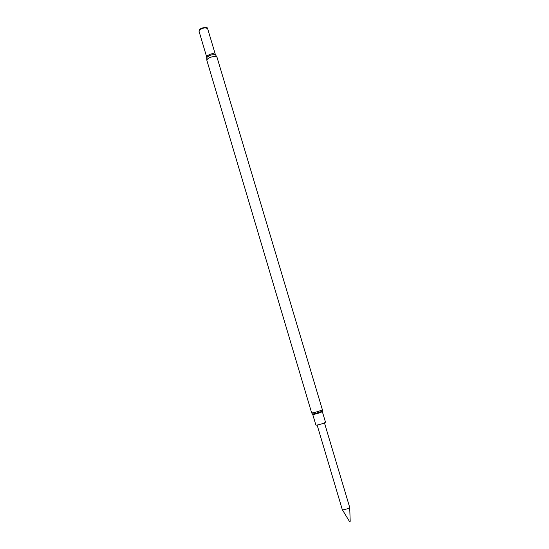 <?xml version="1.0" encoding="UTF-8"?>
<svg xmlns="http://www.w3.org/2000/svg" width="549" height="549" viewBox="0 0 549 549"><rect width="100%" height="100%" fill="white"/><g stroke="black" fill="none" stroke-linecap="round" stroke-linejoin="round"><path stroke-width="0.82" d="M349.514 521.475L350.036 521.289M317.137 425.07L342.295 509.63L343.001 509.884L348.203 508.6L349.706 507.42L324.459 422.888M325.502 422.222C323.965 423.265 321.041 424.233 316.718 425.132L315.895 425.084L312.738 414.468L313.548 414.474C317.85 413.527 320.774 412.574 322.332 411.606L325.502 422.222M200.186 29.042L205.463 27.471M199.102 31.513L199.225 29.886C201.092 27.368 208.545 26.558 207.728 28.946M311.647 412.869L312.36 413.857L313.198 413.905C315.799 413.555 323.148 411.119 322.311 410.892L322.366 409.678C322.764 410.041 315.208 412.505 312.553 412.869L311.647 412.869L206.891 60.479L207.364 59.196C209.286 56.822 216.759 55.483 217.068 57.446L215.874 55.339M199.088 31.465L199.349 30.03C201.078 27.69 208.016 26.757 207.714 28.898M199.061 31.362L199.438 30.188C202.821 27.738 205.573 27.272 207.68 28.795L215.359 54.488C213.287 53.123 210.542 53.617 207.103 55.964L206.705 57.069L199.061 31.362M206.74 58.057L207.193 57.096C210.047 54.934 212.847 54.255 215.592 55.051L215.359 54.488M349.493 521.523L342.343 509.712M312.456 413.96L312.738 414.468M206.891 60.479L206.705 57.069M322.366 409.678L217.068 57.446M322.29 411.023L322.332 411.606M350.2 521.31L349.706 507.516"/></g></svg>
